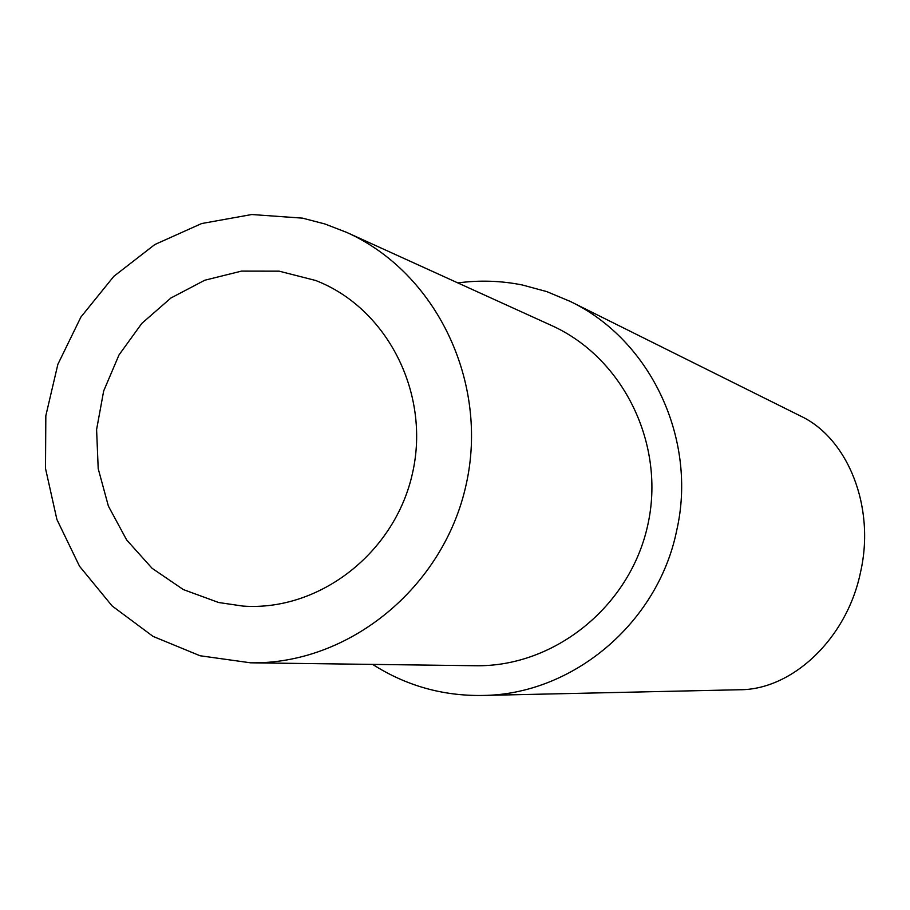 <?xml version="1.0" encoding="UTF-8"?>
<svg xmlns="http://www.w3.org/2000/svg" width="910" height="910" viewBox="0 0 910 910"><rect width="100%" height="100%" fill="white"/><g stroke="black" fill="none" stroke-linecap="round" stroke-linejoin="round"><path stroke-width="1.36" d="M218.639 602.511L242.924 606.083C319.364 611.554 395.042 552.87 412.537 473.052C430.669 393.382 387.159 308.069 315.656 280.485L279.142 271.169L241.48 271.112L204.739 280.246L170.921 298.002L141.835 323.368L119.017 354.923L103.672 390.97L96.596 429.565L98.2 468.65L108.392 506.119L126.661 539.96L152.084 568.295L183.297 589.555L218.639 602.511M302.495 218.138L324.95 223.985L346.642 232.38C436.425 272.602 489.296 382.53 466.057 485.007C443.477 587.644 348.849 664.618 250.5 662.81L200.018 655.746L153.028 636.386L112.123 605.946L79.511 566.225L56.909 519.519L45.5 468.434L45.83 415.745L57.865 364.341L80.933 317.01L113.83 276.333L154.791 244.562L201.633 223.542L251.797 214.521L302.495 218.138M457.844 282.919C479.411 280.03 500.875 280.701 522.226 284.955L546.739 291.598L570.24 301.426C650.821 339.999 697.754 439.644 676.608 530.905C657.725 623.464 572.288 694.887 482.22 695.467C442.476 696.014 405.94 685.651 372.622 664.391M570.24 301.426L800.572 416.052C847.631 438.04 875.647 506.608 860.507 572.31C846.835 638.922 792.03 689.905 739.693 689.746L482.22 695.467M346.642 232.38L551.403 325.439C623.555 357.801 665.984 444.808 647.658 525.571C629.868 606.458 554.463 667.144 475.395 665.733L250.5 662.81"/></g></svg>
